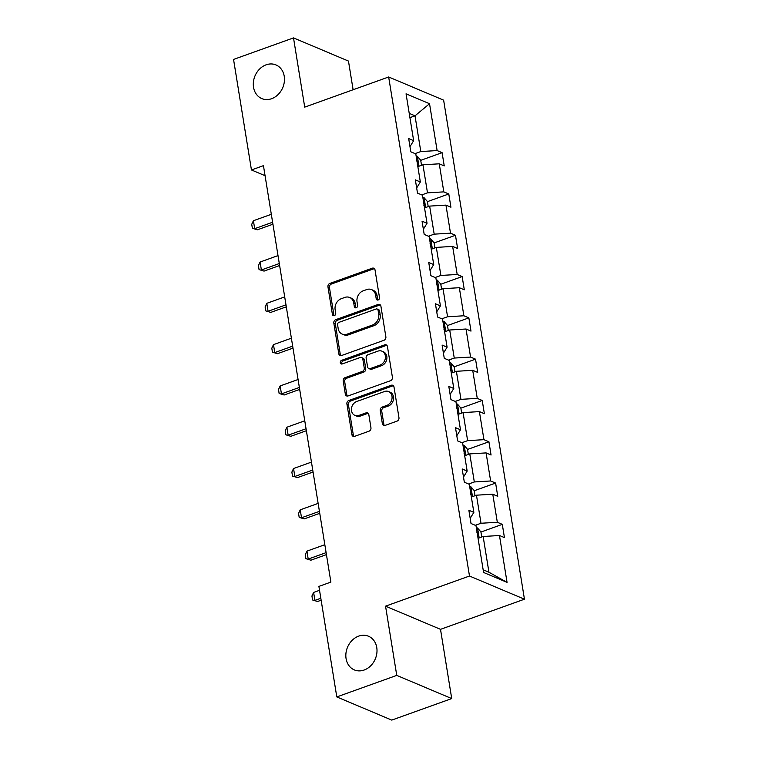 <?xml version="1.0" encoding="UTF-8"?>
<svg xmlns="http://www.w3.org/2000/svg" width="758" height="758" viewBox="0 0 758 758"><rect width="100%" height="100%" fill="white"/><g stroke="black" fill="none" stroke-linecap="round" stroke-linejoin="round"><path stroke-width="1.14" d="M358.676 636.123A18.258 15.065 -67.1 0 0 345.999 652.894A18.258 15.065 -67.1 0 0 354.327 669.901A18.258 15.065 -67.1 0 0 364.162 670.015A18.258 15.065 -67.1 0 0 376.84 653.254A18.258 15.065 -67.1 0 0 368.511 636.246A18.258 15.065 -67.1 0 0 358.676 636.123M266.143 64.818A18.258 15.065 -67.1 0 0 253.466 81.58A18.258 15.065 -67.1 0 0 261.794 98.587A18.258 15.065 -67.1 0 0 271.629 98.701A18.258 15.065 -67.1 0 0 284.307 81.94A18.258 15.065 -67.1 0 0 275.978 64.932A18.258 15.065 -67.1 0 0 266.143 64.818M378.157 299.969A1.961 1.62 -67.1 0 0 379.502 297.562L375.03 269.952A2.805 2.312 -67.1 0 0 373.77 268.218A2.805 2.312 -67.1 0 0 372.263 268.199L329.882 283.416A2.805 2.312 -67.1 0 0 327.949 286.856L332.421 314.466A1.961 1.62 -67.1 0 0 335.718 313.281L335.14 309.709A8.963 7.4 -67.1 0 1 341.327 298.69L344.862 297.42A8.963 7.4 -67.1 0 1 349.684 297.477A8.963 7.4 -67.1 0 1 353.74 303.029L354.318 306.602A1.961 1.62 -67.1 0 0 357.615 305.417L357.037 301.845A8.963 7.4 -67.1 0 1 363.224 290.826L366.749 289.556A8.963 7.4 -67.1 0 1 371.581 289.613A8.963 7.4 -67.1 0 1 375.627 295.175L376.214 298.747A1.961 1.62 -67.1 0 0 378.157 299.969M382.364 423.637A2.805 2.312 -67.1 0 0 383.633 425.38A2.805 2.312 -67.1 0 0 385.14 425.39L397.031 421.126A2.805 2.312 -67.1 0 0 398.964 417.677L393.999 387.016A2.805 2.312 -67.1 0 0 392.729 385.282A2.805 2.312 -67.1 0 0 391.223 385.263L348.841 400.48A2.805 2.312 -67.1 0 0 346.908 403.929L351.883 434.59A2.805 2.312 -67.1 0 0 353.143 436.324A2.805 2.312 -67.1 0 0 354.649 436.343L369.013 431.188A2.805 2.312 -67.1 0 0 370.946 427.739L368.824 414.617A2.805 2.312 -67.1 0 0 367.554 412.883A2.805 2.312 -67.1 0 0 366.048 412.864L358.922 415.422A7.495 6.178 -67.1 0 1 354.886 415.375A7.495 6.178 -67.1 0 1 351.475 408.391A7.495 6.178 -67.1 0 1 356.677 401.522L384.571 391.498A7.495 6.178 -67.1 0 1 388.608 391.545A7.495 6.178 -67.1 0 1 392.019 398.528A7.495 6.178 -67.1 0 1 386.826 405.407L382.174 407.074A2.805 2.312 -67.1 0 0 380.241 410.514L382.364 423.637L383.851 424.262A2.805 2.312 -67.1 0 0 384.439 425.532M385.547 606.163L396.756 675.397L336.798 696.924L391.763 720.1L451.721 698.573L440.512 629.339L524.451 599.199L469.486 576.023L385.547 606.163L440.512 629.339M353.114 89.747L348.472 61.076L293.507 37.9L304.716 107.134L388.664 76.984L469.486 576.023M293.507 37.9L233.549 59.427L251.448 169.963L265.073 175.704M336.798 696.924L318.9 586.398L330.886 582.097L263.443 165.651L251.448 169.963M383.936 340.304A2.805 2.312 -67.1 0 0 385.869 336.865L380.904 306.204A2.805 2.312 -67.1 0 0 379.635 304.46A2.805 2.312 -67.1 0 0 378.128 304.451L335.756 319.668A2.805 2.312 -67.1 0 0 333.823 323.107L338.788 353.768A2.805 2.312 -67.1 0 0 340.058 355.502A2.805 2.312 -67.1 0 0 341.564 355.521L383.936 340.304M387.452 346.605L392.417 377.276A2.805 2.312 -67.1 0 1 390.484 380.715L348.111 395.932A2.805 2.312 -67.1 0 1 346.596 395.913A2.805 2.312 -67.1 0 1 345.335 394.179L343.213 381.056A2.805 2.312 -67.1 0 1 345.146 377.617L362.324 371.439A2.805 2.312 -67.1 0 0 364.257 368L362.855 359.292A2.805 2.312 -67.1 0 0 361.585 357.558A2.805 2.312 -67.1 0 0 360.078 357.539L342.18 363.963A1.961 1.62 -67.1 0 1 341.593 360.325L384.676 344.852A2.805 2.312 -67.1 0 1 386.182 344.871A2.805 2.312 -67.1 0 1 387.452 346.605M396.756 675.397L451.721 698.573M483.585 572.47L475.996 525.607L471.021 523.513L468.87 510.276L473.854 512.37L469.306 484.315L464.332 482.211L462.181 468.975L467.165 471.078L462.617 443.013L457.642 440.91L455.492 427.673L460.476 429.777L455.928 401.712L450.953 399.618L448.802 386.381L453.786 388.475L449.238 360.41L444.264 358.316L442.113 345.079L447.097 347.173L442.549 319.109L437.574 317.015L435.424 303.778L440.407 305.872L435.859 277.816L430.885 275.713L428.734 262.476L433.718 264.58L429.17 236.515L424.196 234.412L422.045 221.175L427.029 223.278L422.481 195.213L417.506 193.119L415.356 179.883L420.339 181.977L415.791 153.912L410.817 151.818L408.676 138.581L413.65 140.675L406.061 93.821L429.53 103.713L437.12 150.567L442.094 152.671L444.235 165.907L439.261 163.813L443.809 191.869L448.783 193.972L450.925 207.209L445.95 205.105L450.498 233.17L455.473 235.274L457.614 248.51L452.64 246.407L457.188 274.472L462.162 276.566L464.303 289.802L459.329 287.708L463.877 315.773L468.851 317.867L470.993 331.104L466.018 329.01L470.566 357.075L475.541 359.169L477.682 372.405L472.708 370.311L477.256 398.367L482.23 400.47L484.371 413.707L479.397 411.603L483.945 439.668L488.919 441.772L491.061 455.008L486.086 452.905L490.634 480.97L495.609 483.064L497.75 496.3L492.776 494.207L497.324 522.271L502.298 524.365L504.44 537.602L499.465 535.508L507.055 582.362L483.585 572.47M524.451 599.199L443.629 100.16L388.664 76.984M471.362 497.021L476.46 495.192L481.008 523.257L475.285 525.313M481.008 523.257L497.324 522.271M476.46 495.192L492.776 494.207M470.178 518.349L473.854 512.37M464.673 455.729L469.771 453.89L474.319 481.955L468.596 484.011M474.319 481.955L490.634 480.97M469.771 453.89L486.086 452.905M463.489 477.057L467.165 471.078M457.984 414.427L463.081 412.598L467.629 440.654L461.906 442.71M467.629 440.654L483.945 439.668M463.081 412.598L479.397 411.603M456.799 435.755L460.476 429.777M451.294 373.125L456.392 371.297L460.94 399.352L455.217 401.408M460.94 399.352L477.256 398.367M456.392 371.297L472.708 370.311M450.11 394.454L453.786 388.475M444.605 331.824L449.712 329.995L454.25 358.06L448.528 360.116M454.25 358.06L470.566 357.075M449.712 329.995L466.018 329.01M443.421 353.152L447.097 347.173M437.916 290.522L443.023 288.694L447.561 316.759L441.838 318.815M447.561 316.759L463.877 315.773M443.023 288.694L459.329 287.708M436.731 311.851L440.407 305.872M431.226 249.23L436.333 247.392L440.872 275.457L435.149 277.513M440.872 275.457L457.188 274.472M436.333 247.392L452.64 246.407M430.042 270.559L433.718 264.58M424.537 207.929L429.644 206.1L434.182 234.156L428.459 236.212M434.182 234.156L450.498 233.17M429.644 206.1L445.95 205.105M423.362 229.257L427.029 223.278M417.848 166.627L422.955 164.799L427.493 192.854L421.77 194.91M427.493 192.854L443.809 191.869M422.955 164.799L439.261 163.813M416.673 187.956L420.339 181.977M409.917 117.651L415.014 115.822L420.804 151.562L415.081 153.618M420.804 151.562L437.12 150.567M429.53 103.713L415.014 115.822L409.225 113.378M483.149 569.789L488.938 572.233L483.149 536.493L478.052 538.322M409.983 146.654L413.65 140.675M483.149 536.493L499.465 535.508M507.055 582.362L488.938 572.233M420.728 160.345L442.094 152.671M427.417 201.647L448.783 193.972M434.107 242.939L455.473 235.274M440.796 284.241L462.162 276.566M447.485 325.542L468.851 317.867M454.175 366.844L475.541 359.169M460.864 408.145L482.23 400.47M467.553 449.437L488.919 441.772M474.233 490.739L495.609 483.064M480.923 532.04L502.298 524.365M377.939 300.035A1.961 1.62 -67.1 0 1 377.692 299.372L377.114 295.8A8.963 7.4 -67.1 0 0 373.069 290.238L371.581 289.613M349.684 297.477L351.172 298.102A8.963 7.4 -67.1 0 1 355.227 303.655L355.805 307.227A1.961 1.62 -67.1 0 0 356.052 307.89M374.443 268.692A2.805 2.312 -67.1 0 0 373.741 268.825L331.369 284.042A2.805 2.312 -67.1 0 0 329.436 287.481L333.908 315.091A1.961 1.62 -67.1 0 0 334.155 315.754M380.317 304.943A2.805 2.312 -67.1 0 0 379.616 305.076L337.244 320.293A2.805 2.312 -67.1 0 0 335.311 323.732L340.276 354.393A2.805 2.312 -67.1 0 0 340.863 355.654M378.071 310.24A1.961 1.62 -67.1 0 0 376.129 309.018L338.93 322.368A1.961 1.62 -67.1 0 0 337.585 324.784L338.191 328.546A8.963 7.4 -67.1 0 0 342.246 334.107A8.963 7.4 -67.1 0 0 347.069 334.164L372.5 325.03A8.963 7.4 -67.1 0 0 378.687 314.011L378.071 310.24L379.559 310.865A1.961 1.62 -67.1 0 0 378.668 309.652L377.19 309.027M342.246 334.107L343.725 334.733A8.963 7.4 -67.1 0 0 348.557 334.79L347.069 334.164M379.559 310.865L380.165 314.636A8.963 7.4 -67.1 0 1 373.978 325.656L348.557 334.79M361.585 357.558L363.073 358.183A2.805 2.312 -67.1 0 1 364.333 359.917L365.744 368.625A2.805 2.312 -67.1 0 1 363.812 372.064L346.624 378.242A2.805 2.312 -67.1 0 0 344.691 381.681L346.823 394.804A2.805 2.312 -67.1 0 0 347.41 396.064M386.855 345.345A2.805 2.312 -67.1 0 0 386.163 345.477L343.08 360.95A1.961 1.62 -67.1 0 0 341.972 364.02M380.156 365.034A7.495 6.178 -67.1 0 0 385.358 358.164A7.495 6.178 -67.1 0 0 381.947 351.181A7.495 6.178 -67.1 0 0 377.91 351.134L368.075 354.668A2.805 2.312 -67.1 0 0 366.142 358.108L367.554 366.815A2.805 2.312 -67.1 0 0 368.824 368.549A2.805 2.312 -67.1 0 0 370.33 368.568L380.156 365.034L381.644 365.659A7.495 6.178 -67.1 0 0 386.845 358.79A7.495 6.178 -67.1 0 0 383.425 351.807L381.947 351.181M368.824 368.549L370.311 369.174A2.805 2.312 -67.1 0 0 371.818 369.193L370.33 368.568M381.644 365.659L371.818 369.193M388.608 391.545L390.095 392.17A7.495 6.178 -67.1 0 1 393.506 399.153A7.495 6.178 -67.1 0 1 388.304 406.032L383.662 407.7A2.805 2.312 -67.1 0 0 381.729 411.139L383.851 424.262M354.886 415.375L356.374 416A7.495 6.178 -67.1 0 0 360.41 416.047L358.922 415.422M368.227 413.356A2.805 2.312 -67.1 0 0 367.535 413.489L360.41 416.047M393.402 385.756A2.805 2.312 -67.1 0 0 392.701 385.888L350.329 401.105A2.805 2.312 -67.1 0 0 348.396 404.554L353.361 435.215A2.805 2.312 -67.1 0 0 353.958 436.475M421.533 165.31L420.699 160.194L417.298 156.3A7.561 2.587 170.8 0 0 416.123 155.977M417.222 164.145C418.587 163.425 418.416 162.364 416.701 160.961M271.317 214.306L253.409 220.73L254.697 228.679L272.605 222.246M257.369 229.807L252.376 228.281L257.369 229.807L272.927 224.216M252.376 228.281L251.732 224.311L253.409 220.73M428.213 206.602L427.389 201.495L423.987 197.601A7.561 2.587 170.8 0 0 422.812 197.269M423.911 205.437C425.276 204.726 425.105 203.665 423.39 202.263M278.006 255.598L260.098 262.031L261.387 269.971L279.295 263.547M264.059 271.099L259.065 269.583L264.059 271.099L279.617 265.518M259.065 269.583L258.421 265.613L260.098 262.031M434.903 247.904L434.078 242.797L430.677 238.893A7.561 2.587 170.8 0 0 429.502 238.571M430.601 246.738C431.965 246.028 431.795 244.967 430.08 243.564M284.695 296.899L266.788 303.333L268.076 311.273L285.984 304.849M270.748 312.4L265.755 310.875L270.748 312.4L286.306 306.819M265.755 310.875L265.111 306.905L266.788 303.333M441.592 289.205L440.768 284.098L437.366 280.195A7.561 2.587 170.8 0 0 436.191 279.873M437.29 288.04C438.655 287.32 438.484 286.268 436.769 284.866M291.385 338.201L273.477 344.634L274.766 352.574L292.673 346.141M277.437 353.702L272.444 352.176L277.437 353.702L292.995 348.121M272.444 352.176L271.8 348.206L273.477 344.634M448.281 330.507L447.457 325.4L444.055 321.496A7.561 2.587 170.8 0 0 442.88 321.174M443.98 329.342C445.344 328.621 445.173 327.56 443.458 326.158M298.074 379.502L280.166 385.936L281.455 393.876L299.363 387.442M284.127 395.003L279.134 393.478L284.127 395.003L299.685 389.413M279.134 393.478L278.489 389.508L280.166 385.936M454.971 371.808L454.146 366.692L450.745 362.798A7.561 2.587 170.8 0 0 449.57 362.476M450.669 370.643C452.033 369.923 451.863 368.862 450.148 367.459M304.763 420.804L286.856 427.228L288.144 435.177L306.052 428.744M290.816 436.305L285.823 434.779L290.816 436.305L306.374 430.715M285.823 434.779L285.179 430.809L286.856 427.228M461.66 413.101L460.836 407.994L457.434 404.099A7.561 2.587 170.8 0 0 456.259 403.768M457.358 411.935C458.723 411.224 458.552 410.163 456.837 408.761M311.453 462.105L293.545 468.529L294.834 476.469L312.741 470.045M297.506 477.597L292.512 476.081L297.506 477.597L313.063 472.016M292.512 476.081L291.868 472.111L293.545 468.529M468.349 454.402L467.525 449.295L464.123 445.391A7.561 2.587 170.8 0 0 462.949 445.069M464.048 453.237C465.412 452.526 465.241 451.465 463.526 450.062M318.142 503.397L300.234 509.831L301.523 517.771L319.431 511.347M304.195 518.898L299.192 517.373L304.195 518.898L319.753 513.318M299.192 517.373L298.557 513.403L300.234 509.831M475.039 495.704L474.214 490.597L470.813 486.693A7.561 2.587 170.8 0 0 469.638 486.371M470.737 494.538C472.101 493.818 471.931 492.766 470.216 491.364M324.831 544.699L306.924 551.132L308.212 559.072L326.12 552.639M310.884 560.2L305.881 558.674L310.884 560.2L326.442 554.619M305.881 558.674L305.247 554.704L306.924 551.132M481.728 537.005L480.904 531.898L477.502 527.994A7.561 2.587 170.8 0 0 476.327 527.672M477.426 535.84C478.791 535.12 478.62 534.058 476.905 532.666M319.535 590.302L313.613 592.434L314.902 600.374L320.814 598.251M317.574 601.501L312.571 599.976L317.574 601.501L321.136 600.222M312.571 599.976L311.936 596.006L313.613 592.434M377.114 295.8L375.627 295.175M355.805 307.227L354.318 306.602M355.227 303.655L353.74 303.029M333.908 315.091L332.421 314.466M329.436 287.481L327.949 286.856M331.369 284.042L329.882 283.416M373.741 268.825L372.263 268.199M377.692 299.372L376.214 298.747M340.276 354.393L338.788 353.768M335.311 323.732L333.823 323.107M337.244 320.293L335.756 319.668M379.616 305.076L378.128 304.451M373.978 325.656L372.5 325.03M380.165 314.636L378.687 314.011M346.823 394.804L345.335 394.179M344.691 381.681L343.213 381.056M346.624 378.242L345.146 377.617M363.812 372.064L362.324 371.439M365.744 368.625L364.257 368M364.333 359.917L362.855 359.292M343.08 360.95L341.593 360.325M386.163 345.477L384.676 344.852M381.729 411.139L380.241 410.514M383.662 407.7L382.174 407.074M388.304 406.032L386.826 405.407M367.535 413.489L366.048 412.864M353.361 435.215L351.883 434.59M348.396 404.554L346.908 403.929M350.329 401.105L348.841 400.48M392.701 385.888L391.223 385.263M418.975 166.22L417.383 156.394M425.664 207.521L424.073 197.696M432.354 248.823L430.762 238.997M439.043 290.125L437.451 280.289M445.732 331.417L444.141 321.591M452.422 372.718L450.83 362.892M459.111 414.02L457.519 404.194M465.8 455.321L464.209 445.496M472.49 496.623L470.898 486.788M479.179 537.924L477.587 528.089"/></g></svg>
